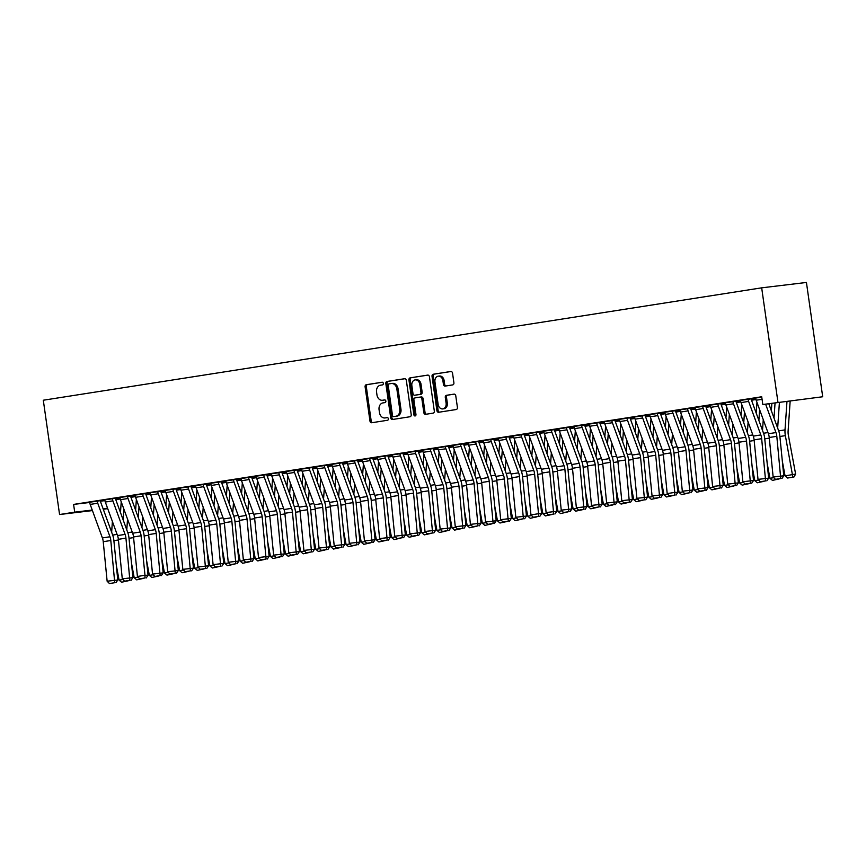 <?xml version="1.0" encoding="UTF-8"?>
<svg xmlns="http://www.w3.org/2000/svg" width="866" height="866" viewBox="0 0 866 866"><rect width="100%" height="100%" fill="white"/><g stroke="black" fill="none" stroke-linecap="round" stroke-linejoin="round"><path stroke-width="1.3" d="M383.335 383.411A1.342 1.05 -96.8 0 0 382.101 382.242L366.318 384.71A1.916 1.505 -96.8 0 0 365.106 386.842L369.977 421.071A1.916 1.505 -96.8 0 0 371.731 422.738L387.513 420.27A1.342 1.05 -96.8 0 0 387.134 417.607L385.099 417.932A6.149 4.806 -96.8 0 1 384.959 417.953A6.149 4.806 -96.8 0 1 379.481 412.584L379.07 409.737A6.149 4.806 -96.8 0 1 382.956 402.906L385.002 402.593A1.342 1.05 -96.8 0 0 384.623 399.93L382.577 400.244A6.149 4.806 -96.8 0 1 382.447 400.265A6.149 4.806 -96.8 0 1 376.959 394.907L376.558 392.049A6.149 4.806 -96.8 0 1 380.445 385.218L382.48 384.905A1.342 1.05 -96.8 0 0 383.335 383.411M452.691 384.905A1.916 1.505 -96.8 0 0 453.903 382.772L452.539 373.159A1.916 1.505 -96.8 0 0 450.829 371.492L433.249 374.242A1.916 1.505 -96.8 0 0 432.037 376.374L436.908 410.603A1.916 1.505 -96.8 0 0 438.661 412.27L456.198 409.531A1.916 1.505 -96.8 0 0 457.41 407.399L455.765 395.794A1.916 1.505 -96.8 0 0 454 394.127L446.499 395.297A1.916 1.505 -96.8 0 0 445.286 397.429L446.109 403.188A5.142 4.027 -96.8 0 1 442.743 408.914A5.142 4.027 -96.8 0 1 438.153 404.433L434.949 381.895A5.142 4.027 -96.8 0 1 438.315 376.169A5.142 4.027 -96.8 0 1 442.894 380.65L443.435 384.407A1.916 1.505 -96.8 0 0 445.189 386.074L452.691 384.905M762.805 404.509L822.7 396.758L762.805 404.509L761.701 396.758L73.599 504.413L74.703 512.152L92.229 510.052M777.939 402.138L761.679 287.837L43.3 400.222L59.57 514.523L74.703 512.152M406.338 380.39A1.916 1.505 -96.8 0 0 404.574 378.723L387.048 381.462A1.916 1.505 -96.8 0 0 385.835 383.606L390.707 417.834A1.916 1.505 -96.8 0 0 392.46 419.501L409.986 416.752A1.916 1.505 -96.8 0 0 411.209 414.619L406.338 380.39M410.148 377.857L427.685 375.108A1.916 1.505 -96.8 0 0 427.685 375.108A1.916 1.505 -96.8 0 1 429.439 376.775L434.31 411.004A1.916 1.505 -96.8 0 1 433.097 413.147L425.596 414.316A1.916 1.505 -96.8 0 1 423.831 412.649L421.861 398.761A1.916 1.505 -96.8 0 0 420.107 397.093L415.128 397.873A1.916 1.505 -96.8 0 0 413.905 400.005L415.961 414.457A1.342 1.05 -96.8 0 1 413.883 414.782L408.936 379.99A1.916 1.505 -96.8 0 1 410.148 377.857L427.999 375.108M822.7 396.758L806.43 282.457L761.679 287.837M751.093 398.847L740.506 400.417A6.852 4.265 81.1 0 0 741.047 402.593L753.258 436.118A9.786 6.094 -98.9 0 1 754.102 439.863L758.01 479.374L768.64 478.162L764.732 438.651A14.679 9.136 81.1 0 0 763.466 433.032L751.255 399.497A1.959 1.223 -98.9 0 1 751.103 398.88L751.093 398.815M709.471 405.245L710.239 405.158A6.852 4.265 81.1 0 0 710.769 407.323L722.98 440.848A9.786 6.094 -98.9 0 1 723.835 444.604L727.732 484.116L738.362 482.892L734.465 443.392A14.679 9.136 81.1 0 0 733.188 437.763L720.977 404.238A1.959 1.223 -98.9 0 1 720.826 403.621L709.471 405.245M736.154 401.954L740.657 401.25M690.548 408.319L679.962 409.889A6.852 4.265 81.1 0 0 680.503 412.064L692.713 445.589A9.786 6.094 -98.9 0 1 693.558 449.346L697.466 488.846L708.096 487.634L704.188 448.123A14.679 9.136 81.1 0 0 702.921 442.504L690.711 408.969A1.959 1.223 -98.9 0 1 690.559 408.351L690.548 408.287M705.877 406.684L710.38 405.981M657.251 413.418L657.262 413.45A6.852 4.265 81.1 0 0 657.792 415.615L670.003 449.14A9.786 6.094 -98.9 0 1 670.858 452.896L674.755 492.397L677.818 492.364L673.921 452.864A14.679 9.136 81.1 0 0 672.644 447.235L660.433 413.71A1.959 1.223 -98.9 0 1 660.282 413.093L649.684 414.63M675.599 411.426L680.113 410.722M630.004 417.791L619.417 419.361A6.852 4.265 81.1 0 0 619.959 421.536L632.169 455.061A9.786 6.094 -98.9 0 1 633.014 458.818L636.911 498.318L647.552 497.106L643.644 457.594A14.679 9.136 81.1 0 0 642.377 451.976L630.167 418.44A1.959 1.223 -98.9 0 1 630.015 417.823L630.004 417.758M645.332 416.156L649.836 415.453M588.382 424.188L589.14 424.102A6.852 4.265 81.1 0 0 589.681 426.267L601.892 459.803A9.786 6.094 -98.9 0 1 602.736 463.548L606.644 503.059L617.274 501.847L613.377 462.336A14.679 9.136 81.1 0 0 612.1 456.707L599.889 423.182A1.959 1.223 -98.9 0 1 599.737 422.565L588.382 424.188M615.055 420.898L619.569 420.194M569.46 427.263L558.873 428.832A6.852 4.265 81.1 0 0 559.404 431.008L571.625 464.533A9.786 6.094 -98.9 0 1 572.469 468.29L576.366 507.79L586.996 506.578L583.099 467.077A14.679 9.136 81.1 0 0 581.833 461.448L569.622 427.912A1.959 1.223 -98.9 0 1 569.46 427.295L569.449 427.23M584.788 425.628L589.291 424.925M527.838 433.66L528.596 433.574A6.852 4.265 81.1 0 0 529.137 435.739L541.347 469.275A9.786 6.094 -98.9 0 1 542.192 473.02L546.1 512.531L556.73 511.319L552.822 471.808A14.679 9.136 81.1 0 0 551.555 466.179L539.345 432.654A1.959 1.223 -98.9 0 1 539.193 432.037L527.838 433.66M554.511 430.37L559.025 429.666M508.916 436.735L498.329 438.304A6.852 4.265 81.1 0 0 498.859 440.48L511.07 474.005A9.786 6.094 -98.9 0 1 511.925 477.761L515.822 517.262L526.452 516.049L522.555 476.549A14.679 9.136 81.1 0 0 521.278 470.92L509.067 437.384A1.959 1.223 -98.9 0 1 508.916 436.767L508.905 436.702M524.244 435.1L528.747 434.396M467.294 443.132L468.051 443.046A6.852 4.265 81.1 0 0 468.593 445.211L480.803 478.746A9.786 6.094 -98.9 0 1 481.648 482.492L485.555 522.003L496.186 520.791L492.278 481.28A14.679 9.136 81.1 0 0 491.011 475.65L478.801 442.125A1.959 1.223 -98.9 0 1 478.649 441.508L467.294 443.132M493.966 439.841L498.47 439.138M448.371 446.207L437.774 447.776A6.852 4.265 81.1 0 0 438.315 449.952L450.526 483.477A9.786 6.094 -98.9 0 1 451.381 487.233L455.278 526.734L465.908 525.521L462.011 486.021A14.679 9.136 81.1 0 0 460.734 480.392L448.523 446.856A1.959 1.223 -98.9 0 1 448.371 446.239L448.361 446.174M463.689 444.572L468.203 443.868M406.749 452.604L407.507 452.517A6.852 4.265 81.1 0 0 408.048 454.682L420.259 488.218A9.786 6.094 -98.9 0 1 421.103 491.964L425 531.475L435.641 530.263L431.733 490.751A14.679 9.136 81.1 0 0 430.467 485.122L418.256 451.597A1.959 1.223 -98.9 0 1 418.105 450.98L406.749 452.604M433.422 449.313L437.925 448.61M387.816 455.678L377.23 457.248A6.852 4.265 81.1 0 0 377.771 459.424L389.981 492.949A9.786 6.094 -98.9 0 1 390.826 496.705L394.734 536.206L405.364 534.993L401.467 495.493A14.679 9.136 81.1 0 0 400.189 489.864L387.979 456.328A1.959 1.223 -98.9 0 1 387.827 455.711L387.816 455.646M403.145 454.044L407.659 453.34M346.194 462.076L346.963 461.989A6.852 4.265 81.1 0 0 347.493 464.154L359.715 497.69A9.786 6.094 -98.9 0 1 360.559 501.436L364.456 540.947L375.086 539.735L371.189 500.223A14.679 9.136 81.1 0 0 369.923 494.594L357.712 461.069A1.959 1.223 -98.9 0 1 357.55 460.452L346.194 462.076M372.878 458.785L377.381 458.082M327.272 465.15L316.685 466.72A6.852 4.265 81.1 0 0 317.227 468.896L329.437 502.421A9.786 6.094 -98.9 0 1 330.282 506.177L334.189 545.677L344.82 544.465L340.912 504.965A14.679 9.136 81.1 0 0 339.645 499.336L327.435 465.8A1.959 1.223 -98.9 0 1 327.283 465.194L327.272 465.118M342.6 463.526L347.114 462.812M285.65 471.548L286.419 471.461A6.852 4.265 81.1 0 0 286.949 473.626L299.16 507.162A9.786 6.094 -98.9 0 1 300.015 510.908L303.912 550.419L314.542 549.206L310.645 509.695A14.679 9.136 81.1 0 0 309.368 504.066L297.157 470.541A1.959 1.223 -98.9 0 1 297.006 469.924L285.65 471.548M312.334 468.257L316.837 467.553M266.728 474.622L256.141 476.192A6.852 4.265 81.1 0 0 256.682 478.368L268.893 511.893A9.786 6.094 -98.9 0 1 269.737 515.649L273.645 555.149L284.275 553.937L280.368 514.436A14.679 9.136 81.1 0 0 279.101 508.807L266.89 475.282A1.959 1.223 -98.9 0 1 266.739 474.665L266.728 474.59M282.056 472.998L286.559 472.284M225.106 481.02L225.864 480.933A6.852 4.265 81.1 0 0 226.405 483.098L238.615 516.634A9.786 6.094 -98.9 0 1 239.471 520.379L243.368 559.891L253.998 558.678L250.101 519.167A14.679 9.136 81.1 0 0 248.823 513.538L236.613 480.013A1.959 1.223 -98.9 0 1 236.461 479.396L225.106 481.02M251.779 477.729L256.293 477.025M194.839 485.761L195.597 485.664A6.852 4.265 81.1 0 0 196.138 487.839L208.349 521.364A9.786 6.094 -98.9 0 1 209.193 525.121L213.09 564.621L223.731 563.409L219.823 523.908A14.679 9.136 81.1 0 0 218.557 518.279L206.346 484.754A1.959 1.223 -98.9 0 1 206.195 484.137L194.839 485.761M221.512 482.47L226.015 481.756M164.562 490.492L165.319 490.405A6.852 4.265 81.1 0 0 165.861 492.57L178.071 526.106A9.786 6.094 -98.9 0 1 178.916 529.851L182.823 569.363L193.454 568.15L189.557 528.639A14.679 9.136 81.1 0 0 188.279 523.021L176.069 489.485A1.959 1.223 -98.9 0 1 175.917 488.868L164.562 490.492M191.234 487.201L195.748 486.497M134.284 495.233L135.053 495.135A6.852 4.265 81.1 0 0 135.583 497.311L147.805 530.836A9.786 6.094 -98.9 0 1 148.649 534.593L152.546 574.093L163.176 572.881L159.279 533.38A14.679 9.136 81.1 0 0 158.013 527.751L145.802 494.226A1.959 1.223 -98.9 0 1 145.64 493.609L134.284 495.233M160.968 491.942L165.471 491.239M115.362 498.307L104.775 499.877A6.852 4.265 81.1 0 0 105.316 502.042L117.527 535.578A9.786 6.094 -98.9 0 1 118.371 539.323L122.279 578.834L132.909 577.622L129.002 538.111A14.679 9.136 81.1 0 0 127.735 532.493L115.524 498.957A1.959 1.223 -98.9 0 1 115.373 498.34L115.362 498.275M130.69 496.673L135.204 495.969M73.599 504.413L89.674 502.475M100.348 501.197L104.916 500.645M115.557 499.043L120.06 498.34M88.884 502.334L89.642 502.258A6.852 4.265 81.1 0 0 90.183 504.413L102.394 537.948A9.786 6.094 -98.9 0 1 103.238 541.694L107.135 581.205L117.776 579.993L113.868 540.481A14.679 9.136 81.1 0 0 112.602 534.852L100.391 501.327A1.959 1.223 -98.9 0 1 100.239 500.71L88.884 502.334M145.824 494.302L150.338 493.598L145.845 494.345M127.475 496.294L127.486 496.337A6.852 4.265 81.1 0 0 128.016 498.491L140.227 532.027A9.786 6.094 -98.9 0 1 141.082 535.773L144.979 575.284L148.043 575.251L144.146 535.751A14.679 9.136 81.1 0 0 142.868 530.122L130.658 496.586A1.959 1.223 -98.9 0 1 130.506 495.969L119.909 497.506M176.101 489.571L180.604 488.868M149.428 492.862L150.186 492.786A6.852 4.265 81.1 0 0 150.727 494.941L162.938 528.476A9.786 6.094 -98.9 0 1 163.782 532.222L167.69 571.733L178.32 570.521L174.412 531.01A14.679 9.136 81.1 0 0 173.146 525.381L160.935 491.856A1.959 1.223 -98.9 0 1 160.784 491.239L149.428 492.862M206.379 484.83L210.882 484.126L206.389 484.873M179.695 488.132L180.464 488.034A6.852 4.265 81.1 0 0 180.994 490.21L193.205 523.735A9.786 6.094 -98.9 0 1 194.06 527.491L197.957 566.992L208.587 565.779L204.69 526.279A14.679 9.136 81.1 0 0 203.413 520.65L191.202 487.114A1.959 1.223 -98.9 0 1 191.05 486.497L179.695 488.132M236.645 480.1L241.159 479.396M209.973 483.39L210.73 483.315A6.852 4.265 81.1 0 0 211.272 485.469L223.482 519.005A9.786 6.094 -98.9 0 1 224.326 522.75L228.234 562.261L238.864 561.049L234.957 521.538A14.679 9.136 81.1 0 0 233.69 515.909L221.48 482.384A1.959 1.223 -98.9 0 1 221.328 481.767L209.973 483.39M266.923 475.358L271.426 474.655L266.934 475.402M240.239 478.66L241.008 478.562A6.852 4.265 81.1 0 0 241.538 480.738L253.76 514.263A9.786 6.094 -98.9 0 1 254.604 518.02L258.501 557.52L269.131 556.308L265.234 516.796A14.679 9.136 81.1 0 0 263.968 511.178L251.757 477.642A1.959 1.223 -98.9 0 1 251.595 477.025L240.239 478.66M297.19 470.628L301.704 469.924M270.517 473.918L271.274 473.843A6.852 4.265 81.1 0 0 271.816 475.997L284.026 509.533A9.786 6.094 -98.9 0 1 284.871 513.278L288.779 552.789L299.409 551.577L295.512 512.066A14.679 9.136 81.1 0 0 294.234 506.437L282.024 472.912A1.959 1.223 -98.9 0 1 281.872 472.295L270.517 473.918M331.981 465.226L327.478 465.93L331.97 465.183M300.794 469.188L301.552 469.091A6.852 4.265 81.1 0 0 302.093 471.266L314.304 504.791A9.786 6.094 -98.9 0 1 315.148 508.548L319.045 548.048L329.686 546.836L325.778 507.324A14.679 9.136 81.1 0 0 324.512 501.706L312.301 468.17A1.959 1.223 -98.9 0 1 312.15 467.553L300.794 469.188M357.734 461.156L362.248 460.452M331.061 464.447L331.83 464.371A6.852 4.265 81.1 0 0 332.36 466.525L344.571 500.05A9.786 6.094 -98.9 0 1 345.426 503.806L349.323 543.318L359.953 542.094L356.056 502.594A14.679 9.136 81.1 0 0 354.779 496.965L342.568 463.44A1.959 1.223 -98.9 0 1 342.416 462.823L331.061 464.447M388.011 456.414L392.515 455.711L388.022 456.458M361.339 459.716L362.096 459.619A6.852 4.265 81.1 0 0 362.637 461.795L374.848 495.32A9.786 6.094 -98.9 0 1 375.692 499.065L379.6 538.576L390.23 537.364L386.323 497.853A14.679 9.136 81.1 0 0 385.056 492.234L372.845 458.699A1.959 1.223 -98.9 0 1 372.694 458.082L361.339 459.716M418.289 451.684L422.792 450.98M391.605 454.975L392.374 454.899A6.852 4.265 81.1 0 0 392.904 457.053L405.115 490.578A9.786 6.094 -98.9 0 1 405.97 494.334L409.867 533.835L420.497 532.622L416.6 493.122A14.679 9.136 81.1 0 0 415.323 487.493L403.112 453.968A1.959 1.223 -98.9 0 1 402.961 453.351L391.605 454.975M448.556 446.943L453.07 446.239L448.566 446.986M421.883 450.233L422.64 450.147A6.852 4.265 81.1 0 0 423.182 452.312L435.392 485.848A9.786 6.094 -98.9 0 1 436.237 489.593L440.145 529.104L450.775 527.892L446.867 488.381A14.679 9.136 81.1 0 0 445.6 482.763L433.39 449.227A1.959 1.223 -98.9 0 1 433.238 448.61L421.883 450.233M478.833 442.212L483.336 441.508M452.149 445.503L452.918 445.427A6.852 4.265 81.1 0 0 453.448 447.581L465.67 481.106A9.786 6.094 -98.9 0 1 466.514 484.863L470.411 524.363L481.041 523.151L477.144 483.65A14.679 9.136 81.1 0 0 475.878 478.021L463.667 444.496A1.959 1.223 -98.9 0 1 463.505 443.879L452.149 445.503M509.1 437.471L513.614 436.767L509.121 437.514M482.427 440.762L483.185 440.675A6.852 4.265 81.1 0 0 483.726 442.84L495.937 476.376A9.786 6.094 -98.9 0 1 496.781 480.121L500.689 519.632L511.319 518.42L507.422 478.909A14.679 9.136 81.1 0 0 506.145 473.291L493.934 439.755A1.959 1.223 -98.9 0 1 493.782 439.138L482.427 440.762M539.377 432.74L543.88 432.037M521.029 434.732L521.029 434.764A6.852 4.265 81.1 0 0 521.57 436.929L533.781 470.455A9.786 6.094 -98.9 0 1 534.625 474.2L538.533 513.711L541.596 513.679L537.689 474.178A14.679 9.136 81.1 0 0 536.422 468.549L524.211 435.024A1.959 1.223 -98.9 0 1 524.06 434.407L513.462 435.934M569.644 427.999L574.158 427.295L569.666 428.042M542.971 431.29L543.729 431.203A6.852 4.265 81.1 0 0 544.27 433.368L556.481 466.904A9.786 6.094 -98.9 0 1 557.336 470.649L561.233 510.161L571.863 508.948L567.966 469.437A14.679 9.136 81.1 0 0 566.689 463.819L554.478 430.283A1.959 1.223 -98.9 0 1 554.327 429.666L542.971 431.29M599.922 423.268L604.425 422.554M573.249 426.559L574.006 426.483A6.852 4.265 81.1 0 0 574.548 428.638L586.758 462.163A9.786 6.094 -98.9 0 1 587.603 465.919L591.51 505.419L602.141 504.207L598.233 464.706A14.679 9.136 81.1 0 0 596.966 459.077L584.756 425.552A1.959 1.223 -98.9 0 1 584.604 424.935L573.249 426.559M630.199 418.527L634.702 417.823L630.21 418.57M603.515 421.818L604.284 421.731A6.852 4.265 81.1 0 0 604.814 423.896L617.025 457.432A9.786 6.094 -98.9 0 1 617.88 461.177L621.777 500.689L632.407 499.476L628.51 459.965A14.679 9.136 81.1 0 0 627.233 454.336L615.022 420.811A1.959 1.223 -98.9 0 1 614.871 420.194L603.515 421.818M660.466 413.796L664.98 413.082M633.793 417.087L634.551 416.99A6.852 4.265 81.1 0 0 635.092 419.166L647.303 452.691A9.786 6.094 -98.9 0 1 648.147 456.447L652.055 495.947L662.685 494.735L658.777 455.235A14.679 9.136 81.1 0 0 657.51 449.606L645.3 416.081A1.959 1.223 -98.9 0 1 645.148 415.464L633.793 417.087M690.743 409.055L695.246 408.351L690.754 409.098M664.06 412.346L664.828 412.259A6.852 4.265 81.1 0 0 665.359 414.424L677.569 447.96A9.786 6.094 -98.9 0 1 678.424 451.706L682.321 491.217L692.952 490.004L689.055 450.493A14.679 9.136 81.1 0 0 687.788 444.864L675.577 411.339A1.959 1.223 -98.9 0 1 675.415 410.722L664.06 412.346M721.01 404.325L725.524 403.61M694.337 407.615L695.095 407.518A6.852 4.265 81.1 0 0 695.636 409.694L707.847 443.219A9.786 6.094 -98.9 0 1 708.691 446.975L712.599 486.476L723.229 485.263L719.332 445.763A14.679 9.136 81.1 0 0 718.055 440.134L705.844 406.598A1.959 1.223 -98.9 0 1 705.693 405.981L694.337 407.615M751.287 399.583L755.791 398.88L751.298 399.616M724.615 402.874L725.372 402.787A6.852 4.265 81.1 0 0 725.914 404.952L738.124 438.488A9.786 6.094 -98.9 0 1 738.969 442.234L742.866 481.745L753.507 480.533L749.599 441.021A14.679 9.136 81.1 0 0 748.332 435.392L736.122 401.867A1.959 1.223 -98.9 0 1 735.959 401.25L724.615 402.874M761.744 397.072L755.639 398.046A6.852 4.265 81.1 0 0 756.18 400.222L768.391 433.747A9.786 6.094 -98.9 0 1 769.235 437.503L773.143 477.004L783.773 475.791L779.876 436.291A14.679 9.136 81.1 0 0 778.599 430.662L768.813 403.783M107.709 508.623L103.281 509.273M103.086 508.753L107.557 508.212M59.57 514.523L92.424 510.583M383.519 400.135A6.149 4.806 -96.8 0 0 383.66 400.114A6.149 4.806 -96.8 0 0 383.79 400.103L382.577 400.244M384.894 399.93L383.79 400.103M386.041 417.813A6.149 4.806 -96.8 0 0 386.171 417.802A6.149 4.806 -96.8 0 0 386.312 417.78L385.099 417.932M387.405 417.618L386.312 417.78M382.371 382.242L367.53 384.569A1.916 1.505 -96.8 0 0 366.318 386.701L371.189 420.93A1.916 1.505 -96.8 0 0 372.618 422.608M404.898 378.723L388.26 381.321A1.916 1.505 -96.8 0 0 387.037 383.454L391.908 417.683A1.916 1.505 -96.8 0 0 393.348 419.361M389.061 383.876A1.342 1.05 -96.8 0 0 388.206 385.37L392.482 415.409A1.342 1.05 -96.8 0 0 393.716 416.578L395.87 416.243A6.149 4.806 -96.8 0 0 399.756 409.412L396.834 388.877A6.149 4.806 -96.8 0 0 391.345 383.519A6.149 4.806 -96.8 0 0 391.215 383.541L389.061 383.876M391.475 383.508L392.428 383.389A6.149 4.806 -96.8 0 1 392.558 383.378A6.149 4.806 -96.8 0 1 398.046 388.737L400.969 409.272A6.149 4.806 -96.8 0 1 397.083 416.102L394.928 416.438M420.183 397.083L421.309 396.953A1.916 1.505 -96.8 0 1 423.073 398.62L425.044 412.497A1.916 1.505 -96.8 0 0 426.483 414.175M411.361 377.706A1.916 1.505 -96.8 0 0 410.148 379.838L415.095 414.641A1.342 1.05 -96.8 0 0 415.658 415.637M419.804 384.363A5.142 4.027 -96.8 0 0 415.225 379.882A5.142 4.027 -96.8 0 0 411.859 385.608L412.985 393.543A1.916 1.505 -96.8 0 0 414.749 395.21L419.729 394.431A1.916 1.505 -96.8 0 0 420.941 392.298L419.804 384.363L421.017 384.212A5.142 4.027 -96.8 0 0 416.427 379.73L415.225 379.882M414.706 395.221L415.918 395.069A1.916 1.505 -96.8 0 0 415.951 395.069L414.749 395.21M421.017 384.212L422.153 392.157A1.916 1.505 -96.8 0 1 420.93 394.29L415.951 395.069M438.315 376.169L439.517 376.028A5.142 4.027 -96.8 0 1 444.106 380.51L444.648 384.266A1.916 1.505 -96.8 0 0 446.077 385.933M442.743 408.914L443.955 408.763A5.142 4.027 -96.8 0 0 447.311 403.036L446.109 403.188M454.325 394.117L447.711 395.156A1.916 1.505 -96.8 0 0 446.499 397.288L447.311 403.036M451.099 371.492L434.461 374.09A1.916 1.505 -96.8 0 0 433.249 376.223L438.12 410.452A1.916 1.505 -96.8 0 0 439.56 412.129M128.233 580.783L121.565 582.223L119.075 580.112L116.325 565.368M111.649 532.244L112.385 521.462M120.482 512.575L121.218 501.793M123.892 509.121L123.156 519.903M119.075 580.112L122.94 579.506M97.209 501.035L97.209 501.068A6.852 4.265 81.1 0 0 97.75 503.233L109.96 536.758A9.786 6.094 -98.9 0 1 110.805 540.514L114.745 582.71L109.441 583.543L114.745 582.71M115.968 582.699L117.776 579.993M107.135 581.205L109.441 583.543M143.366 578.412L136.698 579.852L134.208 577.741L131.47 563.008M126.782 529.884L127.529 519.102M135.616 510.204L136.363 499.422M139.025 506.751L138.289 517.532M134.208 577.741L138.073 577.135M158.5 576.042L151.842 577.481L149.353 575.37L146.603 560.638M141.927 527.513L142.663 516.731M150.76 507.844L151.496 497.062M154.159 504.38L153.423 515.162M149.353 575.37L153.206 574.764M112.342 498.664L112.342 498.708A6.852 4.265 81.1 0 0 112.883 500.862L125.094 534.398A9.786 6.094 -98.9 0 1 125.938 538.143L129.878 580.339L124.585 581.173L129.878 580.339M104.775 499.855L112.342 498.708M131.102 580.328L132.909 577.622M122.279 578.834L124.585 581.173M119.909 497.485L119.919 497.517A6.852 4.265 81.1 0 0 120.45 499.682L132.66 533.207A9.786 6.094 -98.9 0 1 133.516 536.963L137.413 576.464L144.979 575.284L145.012 577.979L139.718 578.802L145.012 577.979M146.235 577.968L148.043 575.251M137.413 576.464L139.718 578.802M173.644 573.682L166.976 575.121L164.486 573L161.736 558.267M157.06 525.142L157.796 514.361M165.893 505.473L166.629 494.692M169.303 502.009L168.556 512.791M164.486 573L168.34 572.404M188.777 571.311L182.109 572.751L179.619 570.64L176.87 555.896M172.193 522.772L172.929 511.99M181.026 503.103L181.773 492.321M184.436 499.65L183.7 510.431M179.619 570.64L183.484 570.034M135.042 495.114L142.619 493.966A6.852 4.265 81.1 0 0 143.161 496.131L155.371 529.656A9.786 6.094 -98.9 0 1 156.216 533.413L160.145 575.609L154.852 576.442L160.145 575.609M161.379 575.598L163.176 572.881M152.546 574.093L154.852 576.442M157.753 491.563L157.753 491.596A6.852 4.265 81.1 0 0 158.294 493.761L170.505 527.286A9.786 6.094 -98.9 0 1 171.349 531.042L175.289 573.238L169.985 574.071L175.289 573.238M176.512 573.227L178.32 570.521M167.69 571.733L169.985 574.071M203.911 568.94L197.253 570.38L194.753 568.269L192.014 553.536M187.327 520.412L188.074 509.63M196.171 500.732L196.907 489.95M199.57 497.279L198.834 508.061M194.753 568.269L198.617 567.663M172.886 489.193L172.897 489.236A6.852 4.265 81.1 0 0 173.427 491.39L185.638 524.915A9.786 6.094 -98.9 0 1 186.493 528.671L190.423 570.867L185.129 571.701L190.423 570.867M165.319 490.373L172.897 489.236M191.646 570.856L193.454 568.15M182.823 569.363L185.129 571.701M219.055 566.57L212.386 568.009L209.897 565.899L207.147 551.166M202.471 518.041L203.207 507.26M211.304 498.372L212.04 487.59M214.703 494.908L213.967 505.69M209.897 565.899L213.75 565.292M188.019 486.822L188.03 486.865A6.852 4.265 81.1 0 0 188.561 489.019L200.782 522.555A9.786 6.094 -98.9 0 1 201.626 526.301L205.556 568.507L200.263 569.33L205.556 568.507M180.453 488.013L188.03 486.865M206.79 568.497L208.587 565.779M197.957 566.992L200.263 569.33M234.188 564.21L227.52 565.65L225.03 563.528L222.281 548.795M217.604 515.671L218.34 504.889M226.437 496.002L227.173 485.22M229.847 492.538L229.111 503.319M225.03 563.528L228.895 562.922M249.321 561.839L242.653 563.279L240.163 561.168L237.425 546.424M232.738 513.3L233.484 502.518M241.571 493.631L242.318 482.849M244.981 490.178L244.244 500.959M240.163 561.168L244.028 560.562M264.455 559.468L257.797 560.908L255.297 558.797L252.558 544.054M247.882 510.94L248.618 500.158M256.715 491.26L257.451 480.478M260.114 487.807L259.378 498.589M255.297 558.797L259.161 558.191M279.599 557.098L272.931 558.538L270.441 556.427L267.691 541.694M263.015 508.569L263.751 497.788M271.848 488.9L272.584 478.119M275.258 485.436L274.511 496.218M270.441 556.427L274.295 555.82M294.732 554.738L288.064 556.167L285.574 554.056L282.825 539.323M278.148 506.199L278.884 495.417M286.982 486.53L287.728 475.748M290.391 483.066L289.655 493.847M285.574 554.056L289.439 553.45M309.866 552.367L303.208 553.807L300.708 551.685L297.969 536.952M293.282 503.828L294.029 493.046M302.126 484.159L302.862 473.377M305.525 480.706L304.789 491.487M300.708 551.685L304.572 551.09M325.01 549.997L318.342 551.436L315.852 549.325L313.102 534.582M308.426 501.468L309.162 490.686M317.259 481.788L317.995 471.007M320.658 478.335L319.922 489.117M315.852 549.325L319.706 548.719M340.143 547.626L333.475 549.066L330.985 546.955L328.236 532.222M323.559 499.097L324.295 488.316M332.392 479.428L333.129 468.647M335.802 475.964L335.066 486.746M330.985 546.955L334.85 546.349M355.276 545.255L348.608 546.695L346.119 544.584L343.38 529.851M338.693 496.727L339.44 485.945M347.526 477.058L348.273 466.276M350.936 473.594L350.2 484.375M346.119 544.584L349.983 543.978M195.597 485.642L203.164 484.495A6.852 4.265 81.1 0 0 203.705 486.66L215.915 520.185A9.786 6.094 -98.9 0 1 216.76 523.93L220.7 566.137L215.396 566.959L220.7 566.137M221.923 566.126L223.731 563.409M213.09 564.621L215.396 566.959M218.297 482.091L218.297 482.124A6.852 4.265 81.1 0 0 218.838 484.289L231.049 517.814A9.786 6.094 -98.9 0 1 231.893 521.57L235.833 563.766L230.54 564.6L235.833 563.766M237.057 563.755L238.864 561.049M228.234 562.261L230.54 564.6M233.43 479.721L233.441 479.764A6.852 4.265 81.1 0 0 233.972 481.918L246.182 515.443A9.786 6.094 -98.9 0 1 247.037 519.199L250.967 561.395L245.673 562.229L250.967 561.395M225.864 480.901L233.441 479.764M252.19 561.385L253.998 558.678M243.368 559.891L245.673 562.229M248.574 477.35L248.574 477.393A6.852 4.265 81.1 0 0 249.116 479.548L261.326 513.083A9.786 6.094 -98.9 0 1 262.171 516.829L266.1 559.035L260.807 559.858L266.1 559.035M240.997 478.541L248.574 477.393M267.334 559.025L269.131 556.308M258.501 557.52L260.807 559.858M256.141 476.17L263.708 475.023A6.852 4.265 81.1 0 0 264.249 477.177L276.46 510.713A9.786 6.094 -98.9 0 1 277.304 514.458L281.244 556.665L275.94 557.487L281.244 556.665M282.468 556.654L284.275 553.937M273.645 555.149L275.94 557.487M278.841 472.62L278.852 472.652A6.852 4.265 81.1 0 0 279.382 474.817L291.593 508.342A9.786 6.094 -98.9 0 1 292.448 512.098L296.378 554.294L291.084 555.128L296.378 554.294M297.601 554.283L299.409 551.577M288.779 552.789L291.084 555.128M293.975 470.249L293.985 470.292A6.852 4.265 81.1 0 0 294.516 472.446L306.737 505.971A9.786 6.094 -98.9 0 1 307.582 509.728L311.511 551.923L306.218 552.757L311.511 551.923M286.408 471.429L293.985 470.292M312.745 551.913L314.542 549.206M303.912 550.419L306.218 552.757M309.119 467.878L309.119 467.921A6.852 4.265 81.1 0 0 309.66 470.076L321.871 503.611A9.786 6.094 -98.9 0 1 322.715 507.357L326.655 549.564L321.351 550.386L326.655 549.564M301.552 469.069L309.119 467.921M327.878 549.553L329.686 546.836M319.045 548.048L321.351 550.386M316.685 466.698L324.252 465.551A6.852 4.265 81.1 0 0 324.793 467.705L337.004 501.241A9.786 6.094 -98.9 0 1 337.848 504.986L341.789 547.193L336.495 548.016L341.789 547.193M343.012 547.182L344.82 544.465M334.189 545.677L336.495 548.016M370.41 542.895L363.752 544.335L361.252 542.213L358.513 527.481M353.837 494.356L354.573 483.574M362.67 474.687L363.406 463.905M366.069 471.223L365.333 482.005M361.252 542.213L365.116 541.618M339.385 463.148L339.396 463.18A6.852 4.265 81.1 0 0 339.927 465.345L352.137 498.87A9.786 6.094 -98.9 0 1 352.992 502.626L356.922 544.822L351.628 545.656L356.922 544.822M358.145 544.811L359.953 542.094M349.323 543.318L351.628 545.656M385.554 540.525L378.886 541.964L376.396 539.854L373.647 525.11M368.97 491.996L369.706 481.215M377.803 472.316L378.539 461.535M381.213 468.863L380.466 479.645M376.396 539.854L380.25 539.247M354.53 460.777L354.53 460.82A6.852 4.265 81.1 0 0 355.071 462.974L367.281 496.499A9.786 6.094 -98.9 0 1 368.126 500.256L372.055 542.452L366.762 543.285L372.055 542.452M346.952 461.957L354.53 460.82M373.289 542.441L375.086 539.735M364.456 540.947L366.762 543.285M400.687 538.154L394.019 539.594L391.529 537.483L388.78 522.75M384.103 489.626L384.84 478.844M392.937 469.957L393.684 459.175M396.347 466.493L395.61 477.274M391.529 537.483L395.394 536.877M369.663 458.406L369.663 458.45A6.852 4.265 81.1 0 0 370.204 460.604L382.415 494.14A9.786 6.094 -98.9 0 1 383.259 497.885L387.199 540.092L381.895 540.914L387.199 540.092M362.096 459.597L369.663 458.45M388.423 540.07L390.23 537.364M379.6 538.576L381.895 540.914M415.821 535.783L409.163 537.223L406.663 535.112L403.924 520.379M399.237 487.255L399.984 476.473M408.081 467.586L408.817 456.804M411.48 464.122L410.744 474.904M406.663 535.112L410.527 534.506M384.796 456.036L384.807 456.079A6.852 4.265 81.1 0 0 385.338 458.233L397.548 491.769A9.786 6.094 -98.9 0 1 398.403 495.514L402.333 537.721L397.039 538.544L402.333 537.721M377.23 457.226L384.807 456.079M403.556 537.71L405.364 534.993M394.734 536.206L397.039 538.544M430.965 533.424L424.297 534.863L421.807 532.742L419.057 518.009M414.381 484.884L415.117 474.103M423.214 465.215L423.95 454.434M426.613 461.751L425.877 472.533M421.807 532.742L425.661 532.146M399.93 453.676L399.94 453.708A6.852 4.265 81.1 0 0 400.471 455.873L412.692 489.398A9.786 6.094 -98.9 0 1 413.537 493.155L417.466 535.35L412.173 536.184L417.466 535.35M418.7 535.34L420.497 532.622M409.867 533.835L412.173 536.184M446.098 531.053L439.43 532.493L436.94 530.382L434.191 515.638M429.514 482.514L430.25 471.732M438.348 462.845L439.084 452.063M441.757 459.391L441.021 470.173M436.94 530.382L440.805 529.775M415.074 451.305L415.074 451.348A6.852 4.265 81.1 0 0 415.615 453.503L427.826 487.028A9.786 6.094 -98.9 0 1 428.67 490.784L432.61 532.98L427.306 533.813L432.61 532.98M407.496 452.485L415.074 451.348M433.834 532.969L435.641 530.263M425 531.475L427.306 533.813M461.232 528.682L454.563 530.122L452.074 528.011L449.335 513.278M444.648 480.154L445.395 469.372M453.481 460.474L454.228 449.692M456.891 457.021L456.155 467.802M452.074 528.011L455.938 527.405M430.207 448.934L430.207 448.978A6.852 4.265 81.1 0 0 430.748 451.132L442.959 484.668A9.786 6.094 -98.9 0 1 443.803 488.413L447.744 530.609L442.45 531.443L447.744 530.609M422.64 450.125L430.207 448.978M448.967 530.598L450.775 527.892M440.145 529.104L442.45 531.443M476.365 526.312L469.708 527.751L467.207 525.64L464.468 510.908M459.792 477.783L460.528 467.001M468.625 458.114L469.361 447.332M472.024 454.65L471.288 465.432M467.207 525.64L471.072 525.034M437.774 447.754L445.351 446.607A6.852 4.265 81.1 0 0 445.882 448.761L458.092 482.297A9.786 6.094 -98.9 0 1 458.948 486.043L462.877 528.249L457.584 529.072L462.877 528.249M464.1 528.238L465.908 525.521M455.278 526.734L457.584 529.072M491.509 523.952L484.841 525.391L482.351 523.27L479.602 508.537M474.925 475.412L475.661 464.631M483.758 455.743L484.495 444.962M487.168 452.279L486.421 463.061M482.351 523.27L486.205 522.674M460.474 444.204L460.485 444.236A6.852 4.265 81.1 0 0 461.026 446.401L473.237 479.926A9.786 6.094 -98.9 0 1 474.081 483.683L478.01 525.879L472.717 526.712L478.01 525.879M479.244 525.868L481.041 523.151M470.411 524.363L472.717 526.712M506.642 521.581L499.974 523.021L497.485 520.91L494.735 506.166M490.059 473.042L490.795 462.26M498.892 453.373L499.639 442.591M502.302 449.919L501.566 460.701M497.485 520.91L501.349 520.304M475.618 441.833L475.618 441.866A6.852 4.265 81.1 0 0 476.159 444.031L488.37 477.556A9.786 6.094 -98.9 0 1 489.214 481.312L493.155 523.508L487.85 524.341L493.155 523.508M468.051 443.013L475.618 441.866M494.378 523.497L496.186 520.791M485.555 522.003L487.85 524.341M521.776 519.21L515.118 520.65L512.618 518.539L509.879 503.806M505.192 470.682L505.939 459.9M514.036 451.002L514.772 440.22M517.435 447.549L516.699 458.33M512.618 518.539L516.482 517.933M490.751 439.463L490.762 439.506A6.852 4.265 81.1 0 0 491.293 441.66L503.503 475.196A9.786 6.094 -98.9 0 1 504.358 478.941L508.288 521.137L502.994 521.971L508.288 521.137M483.185 440.642L490.762 439.506M509.511 521.126L511.319 518.42M500.689 519.632L502.994 521.971M536.92 516.84L530.252 518.279L527.762 516.168L525.013 501.436M520.336 468.311L521.072 457.529M529.169 448.642L529.905 437.86M532.568 445.178L531.832 455.96M527.762 516.168L531.616 515.562M498.318 438.283L505.896 437.135A6.852 4.265 81.1 0 0 506.426 439.289L518.647 472.825A9.786 6.094 -98.9 0 1 519.492 476.571L523.421 518.777L518.128 519.6L523.421 518.777M524.655 518.766L526.452 516.049M515.822 517.262L518.128 519.6M552.053 514.48L545.385 515.92L542.895 513.798L540.146 499.065M535.469 465.94L536.206 455.159M544.303 446.271L545.039 435.49M547.713 442.807L546.966 453.589M542.895 513.798L546.76 513.202M513.451 435.912L513.462 435.955A6.852 4.265 81.1 0 0 514.003 438.109L526.214 471.634A9.786 6.094 -98.9 0 1 527.058 475.391L530.955 514.891L538.533 513.711L538.565 516.407L533.261 517.229L538.565 516.407M539.789 516.396L541.596 513.679M530.955 514.891L533.261 517.229M567.187 512.109L560.518 513.549L558.029 511.438L555.29 496.694M550.603 463.57L551.35 452.788M559.436 443.901L560.183 433.119M562.846 440.448L562.11 451.229M558.029 511.438L561.893 510.832M536.162 432.361L536.162 432.394A6.852 4.265 81.1 0 0 536.704 434.559L548.914 468.084A9.786 6.094 -98.9 0 1 549.758 471.84L553.699 514.036L548.394 514.869L553.699 514.036M528.596 433.541L536.162 432.394M554.922 514.025L556.73 511.319M546.1 512.531L548.394 514.869M582.32 509.738L575.663 511.178L573.162 509.067L570.423 494.324M565.747 461.21L566.483 450.428M574.58 441.53L575.316 430.748M577.979 438.077L577.243 448.859M573.162 509.067L577.027 508.461M551.296 429.991L551.306 430.034A6.852 4.265 81.1 0 0 551.837 432.188L564.047 465.713A9.786 6.094 -98.9 0 1 564.903 469.469L568.832 511.665L563.539 512.499L568.832 511.665M543.729 431.171L551.306 430.034M570.055 511.654L571.863 508.948M561.233 510.161L563.539 512.499M597.464 507.368L590.796 508.807L588.306 506.697L585.557 491.964M580.88 458.839L581.616 448.058M589.714 439.17L590.45 428.389M593.123 435.706L592.376 446.488M588.306 506.697L592.16 506.09M558.862 428.811L566.44 427.663A6.852 4.265 81.1 0 0 566.981 429.817L579.192 463.353A9.786 6.094 -98.9 0 1 580.036 467.099L583.965 509.305L578.672 510.128L583.965 509.305M585.2 509.295L586.996 506.578M576.366 507.79L578.672 510.128M612.598 505.008L605.929 506.437L603.44 504.326L600.69 489.593M596.014 456.469L596.75 445.687M604.847 436.8L605.594 426.018M608.257 433.336L607.521 444.117M603.44 504.326L607.304 503.72M581.573 425.26L581.573 425.293A6.852 4.265 81.1 0 0 582.114 427.447L594.325 460.983A9.786 6.094 -98.9 0 1 595.169 464.728L599.11 506.935L593.805 507.757L599.11 506.935M600.333 506.924L602.141 504.207M591.51 505.419L593.805 507.757M627.731 502.637L621.074 504.077L618.573 501.966L615.834 487.222M611.147 454.098L611.894 443.316M619.991 434.429L620.727 423.647M623.39 430.976L622.654 441.757M618.573 501.966L622.438 501.36M596.706 422.889L596.717 422.922A6.852 4.265 81.1 0 0 597.248 425.087L609.458 458.612A9.786 6.094 -98.9 0 1 610.313 462.368L614.243 504.564L608.95 505.398L614.243 504.564M589.14 424.069L596.717 422.922M615.466 504.553L617.274 501.847M606.644 503.059L608.95 505.398M642.875 500.267L636.207 501.706L633.717 499.595L630.968 484.852M626.291 451.738L627.027 440.956M635.124 432.058L635.861 421.277M638.523 428.605L637.787 439.387M633.717 499.595L637.571 498.989M611.84 420.519L611.851 420.562A6.852 4.265 81.1 0 0 612.381 422.716L624.602 456.241A9.786 6.094 -98.9 0 1 625.447 459.998L629.376 502.193L624.083 503.027L629.376 502.193M604.273 421.699L611.851 420.562M630.61 502.183L632.407 499.476M621.777 500.689L624.083 503.027M658.008 497.896L651.34 499.336L648.851 497.225L646.101 482.492M641.425 449.367L642.161 438.586M650.258 429.698L650.994 418.917M653.668 426.234L652.921 437.016M648.851 497.225L652.715 496.619M619.407 419.339L626.984 418.191A6.852 4.265 81.1 0 0 627.525 420.346L639.736 453.881A9.786 6.094 -98.9 0 1 640.58 457.627L644.52 499.834L639.216 500.656L644.52 499.834M645.744 499.823L647.552 497.106M636.911 498.318L639.216 500.656M673.142 495.536L666.474 496.965L663.984 494.854L661.245 480.121M656.558 446.997L657.305 436.215M665.391 427.328L666.138 416.546M668.801 423.864L668.065 434.645M663.984 494.854L667.848 494.248M642.117 415.788L642.117 415.821A6.852 4.265 81.1 0 0 642.659 417.975L654.869 451.511A9.786 6.094 -98.9 0 1 655.714 455.256L659.654 497.463L654.35 498.286L659.654 497.463M634.551 416.968L642.117 415.821M660.877 497.452L662.685 494.735M652.055 495.947L654.35 498.286M688.275 493.165L681.618 494.605L679.117 492.483L676.378 477.751M671.702 444.626L672.438 433.844M680.535 424.957L681.271 414.175M683.934 421.493L683.198 432.275M679.117 492.483L682.982 491.888M649.684 414.598L649.695 414.641A6.852 4.265 81.1 0 0 650.225 416.795L662.436 450.331A9.786 6.094 -98.9 0 1 663.291 454.076L667.188 493.588L674.755 492.397L674.787 495.092L669.494 495.926L674.787 495.092M676.01 495.081L677.818 492.364M667.188 493.588L669.494 495.926M703.419 490.795L696.751 492.234L694.261 490.124L691.512 475.38M686.835 442.266L687.572 431.485M695.669 422.586L696.405 411.805M699.078 419.133L698.332 429.915M694.261 490.124L698.115 489.517M672.384 411.047L672.395 411.09A6.852 4.265 81.1 0 0 672.936 413.244L685.147 446.769A9.786 6.094 -98.9 0 1 685.991 450.526L689.921 492.722L684.627 493.555L689.921 492.722M664.817 412.227L672.395 411.09M691.155 492.711L692.952 490.004M682.321 491.217L684.627 493.555M718.553 488.424L711.884 489.864L709.395 487.753L706.645 473.02M701.969 439.896L702.705 429.114M710.802 420.226L711.549 409.445M714.212 416.762L713.476 427.544M709.395 487.753L713.259 487.147M679.962 409.867L687.528 408.72A6.852 4.265 81.1 0 0 688.069 410.874L700.28 444.41A9.786 6.094 -98.9 0 1 701.124 448.155L705.065 490.362L699.76 491.184L705.065 490.362M706.288 490.34L708.096 487.634M697.466 488.846L699.76 491.184M733.686 486.053L727.029 487.493L724.528 485.382L721.789 470.649M717.102 437.525L717.849 426.743M725.946 417.856L726.682 407.074M729.345 414.392L728.609 425.174M724.528 485.382L728.393 484.776M702.662 406.306L702.672 406.349A6.852 4.265 81.1 0 0 703.203 408.503L715.413 442.039A9.786 6.094 -98.9 0 1 716.269 445.784L720.198 487.991L714.905 488.814L720.198 487.991M695.095 407.496L702.672 406.349M721.421 487.98L723.229 485.263M712.599 486.476L714.905 488.814M748.83 483.693L742.162 485.133L739.672 483.012L736.923 468.279M732.246 435.154L732.982 424.372M741.08 415.485L741.816 404.703M744.479 412.021L743.742 422.803M739.672 483.012L743.526 482.416M717.795 403.946L717.806 403.978A6.852 4.265 81.1 0 0 718.336 406.143L730.547 439.668A9.786 6.094 -98.9 0 1 731.402 443.424L735.331 485.62L730.038 486.454L735.331 485.62M710.228 405.126L717.806 403.978M736.565 485.61L738.362 482.892M727.732 484.116L730.038 486.454M763.964 481.323L757.295 482.763L754.806 480.652L752.056 465.908M747.38 432.784L748.116 422.013M756.213 413.114L756.949 402.333M759.623 409.661L758.876 420.443M754.806 480.652L758.67 480.045M732.939 401.575L732.939 401.618A6.852 4.265 81.1 0 0 733.48 403.772L745.691 437.298A9.786 6.094 -98.9 0 1 746.535 441.054L750.476 483.25L745.171 484.083L750.476 483.25M725.362 402.755L732.939 401.618M751.699 483.239L753.507 480.533M742.866 481.745L745.171 484.083M779.097 478.952L772.429 480.392L769.939 478.281L767.2 463.548M762.513 430.424L763.26 419.642M771.346 410.744L771.855 403.415M775.048 403.036L774.02 418.072M769.939 478.281L773.803 477.675M740.506 400.395L748.072 399.248A6.852 4.265 81.1 0 0 748.614 401.402L760.824 434.938A9.786 6.094 -98.9 0 1 761.669 438.683L765.609 480.89L760.305 481.713L765.609 480.89M766.832 480.868L768.64 478.162M758.01 479.374L760.305 481.713M785.072 475.91L795.616 474.038L794.057 476.917L792.866 477.198L787.573 478.021L785.072 475.91L782.334 461.177M777.657 428.053L779.4 402.506M792.866 477.198L785.365 435.63A14.679 9.136 -98.9 0 1 785.018 429.893L786.956 401.608M790.149 401.218L788.103 431.106A9.786 6.094 81.1 0 0 788.331 434.938L795.616 474.038M765.62 404.162L775.958 432.567A9.786 6.094 -98.9 0 1 776.813 436.312L780.742 478.519L775.449 479.342L780.742 478.519M755.639 398.024L761.755 397.104M781.966 478.508L783.773 475.791M773.143 477.004L775.449 479.342M371.189 420.93L369.977 421.071M366.318 386.701L365.106 386.842M367.53 384.569L366.318 384.71M391.908 417.683L390.707 417.834M387.037 383.454L385.835 383.606M388.26 381.321L387.048 381.462M397.083 416.102L395.87 416.243M400.969 409.272L399.756 409.412M398.046 388.737L396.834 388.877M425.044 412.497L423.831 412.649M423.073 398.62L421.861 398.761M415.095 414.641L413.883 414.782M410.148 379.838L408.936 379.99M420.93 394.29L419.729 394.431M422.153 392.157L420.941 392.298M444.648 384.266L443.435 384.407M444.106 380.51L442.894 380.65M446.499 397.288L445.286 397.429M447.711 395.156L446.499 395.297M438.12 410.452L436.908 410.603M433.249 376.223L432.037 376.374M434.461 374.09L433.249 374.242M115.568 499.076L120.071 498.372M113.89 540.676L118.436 539.973M112.677 535.08L117.094 534.387M115.784 499.682L120.222 498.989M97.209 501.068L89.642 502.258M109.96 536.758L102.394 537.948M110.805 540.514L103.238 541.694M97.75 503.233L90.183 504.413M130.701 496.716L135.204 496.012M129.023 538.306L133.57 537.602M127.811 532.709L132.227 532.016M130.928 497.311L135.367 496.619M144.167 535.946L148.714 535.231M142.955 530.338L147.361 529.646M146.062 494.941L150.5 494.248M125.094 534.398L117.527 535.578M125.938 538.143L118.371 539.323M112.883 500.862L105.316 502.042M127.486 496.337L119.919 497.517M140.227 532.027L132.66 533.207M141.082 535.773L133.516 536.963M128.016 498.491L120.45 499.682M160.979 491.975L165.482 491.271M159.301 533.575L163.847 532.861M158.088 527.968L162.505 527.286M161.195 492.581L165.633 491.888M176.112 489.604L180.615 488.9M174.434 531.204L178.981 530.49M173.222 525.608L177.638 524.915M176.328 490.21L180.778 489.517M155.371 529.656L147.805 530.836M156.216 533.413L148.649 534.593M143.161 496.131L135.583 497.311M157.753 491.596L150.186 492.786M170.505 527.286L162.938 528.476M171.349 531.042L163.782 532.222M158.294 493.761L150.727 494.941M191.256 487.244L195.748 486.54M189.567 528.834L194.125 528.13M188.355 523.237L192.772 522.544M191.473 487.839L195.911 487.147M185.638 524.915L178.071 526.106M186.493 528.671L178.916 529.851M173.427 491.39L165.861 492.57M204.712 526.474L209.258 525.759M203.499 520.867L207.916 520.174M206.606 485.469L211.044 484.776M200.782 522.555L193.205 523.735M201.626 526.301L194.06 527.491M188.561 489.019L180.994 490.21M221.523 482.503L226.026 481.799M219.845 524.103L224.391 523.389M218.633 518.496L223.049 517.814M221.739 483.109L226.178 482.416M236.656 480.132L241.159 479.428M234.978 521.733L239.525 521.018M233.766 516.136L238.182 515.443M236.883 480.738L241.322 480.045M251.8 477.772L256.304 477.058M250.122 519.362L254.669 518.658M248.91 513.765L253.316 513.073M252.017 478.368L256.455 477.675M265.256 517.002L269.802 516.288M264.043 511.395L268.46 510.702M267.15 475.997L271.588 475.304M282.067 473.031L286.57 472.327M280.389 514.631L284.936 513.917M279.177 509.024L283.593 508.342M282.284 473.637L286.733 472.933M297.211 470.66L301.704 469.957M295.522 512.261L300.08 511.546M294.31 506.664L298.727 505.971M297.428 471.266L301.866 470.574M312.345 468.3L316.848 467.586M310.667 509.89L315.213 509.186M309.454 504.293L313.871 503.601M312.561 468.896L316.999 468.203M325.8 507.53L330.347 506.816M324.588 501.923L329.004 501.23M327.694 466.525L332.133 465.832M342.611 463.559L347.114 462.855M340.933 505.159L345.48 504.445M339.721 499.552L344.138 498.87M342.839 464.165L347.277 463.462M215.915 520.185L208.349 521.364M216.76 523.93L209.193 525.121M203.705 486.66L196.138 487.839M218.297 482.124L210.73 483.315M231.049 517.814L223.482 519.005M231.893 521.57L224.326 522.75M218.838 484.289L211.272 485.469M246.182 515.443L238.615 516.634M247.037 519.199L239.471 520.379M233.972 481.918L226.405 483.098M261.326 513.083L253.76 514.263M262.171 516.829L254.604 518.02M249.116 479.548L241.538 480.738M276.46 510.713L268.893 511.893M277.304 514.458L269.737 515.649M264.249 477.177L256.682 478.368M278.852 472.652L271.274 473.843M291.593 508.342L284.026 509.533M292.448 512.098L284.871 513.278M279.382 474.817L271.816 475.997M306.737 505.971L299.16 507.162M307.582 509.728L300.015 510.908M294.516 472.446L286.949 473.626M321.871 503.611L314.304 504.791M322.715 507.357L315.148 508.548M309.66 470.076L302.093 471.266M337.004 501.241L329.437 502.421M337.848 504.986L330.282 506.177M324.793 467.705L317.227 468.896M357.755 461.188L362.259 460.485M356.078 502.789L360.624 502.074M354.865 497.192L359.271 496.499M357.972 461.795L362.41 461.102M339.396 463.18L331.83 464.371M352.137 498.87L344.571 500.05M352.992 502.626L345.426 503.806M339.927 465.345L332.36 466.525M372.889 458.818L377.392 458.114M371.211 500.418L375.757 499.714M369.999 494.822L374.415 494.129M373.105 459.424L377.544 458.731M367.281 496.499L359.715 497.69M368.126 500.256L360.559 501.436M355.071 462.974L347.493 464.154M386.344 498.058L390.891 497.344M385.132 492.451L389.548 491.758M388.239 457.053L392.688 456.36M382.415 494.14L374.848 495.32M383.259 497.885L375.692 499.065M370.204 460.604L362.637 461.795M403.166 454.087L407.659 453.383M401.478 495.688L406.035 494.973M400.265 490.08L404.682 489.387M403.383 454.693L407.821 453.99M397.548 491.769L389.981 492.949M398.403 495.514L390.826 496.705M385.338 458.233L377.771 459.424M418.3 451.716L422.803 451.013M416.622 493.317L421.168 492.602M415.409 487.72L419.826 487.028M418.516 452.323L422.954 451.63M399.94 453.708L392.374 454.899M412.692 489.398L405.115 490.578M413.537 493.155L405.97 494.334M400.471 455.873L392.904 457.053M433.433 449.346L437.936 448.642M431.755 490.946L436.302 490.243M430.543 485.35L434.959 484.657M433.65 449.952L438.088 449.259M427.826 487.028L420.259 488.218M428.67 490.784L421.103 491.964M415.615 453.503L408.048 454.682M446.888 488.586L451.435 487.872M445.676 482.979L450.093 482.286M448.794 447.581L453.232 446.888M442.959 484.668L435.392 485.848M443.803 488.413L436.237 489.593M430.748 451.132L423.182 452.312M463.711 444.615L468.214 443.912M462.033 486.216L466.579 485.501M460.82 480.608L465.226 479.916M463.927 445.211L468.365 444.518M458.092 482.297L450.526 483.477M458.948 486.043L451.381 487.233M445.882 448.761L438.315 449.952M478.844 442.245L483.347 441.541M477.166 483.845L481.713 483.131M475.954 478.238L480.37 477.556M479.06 442.851L483.499 442.158M460.485 444.236L452.918 445.427M473.237 479.926L465.67 481.106M474.081 483.683L466.514 484.863M461.026 446.401L453.448 447.581M493.977 439.874L498.48 439.17M492.299 481.474L496.846 480.771M491.087 475.878L495.504 475.185M494.194 440.48L498.643 439.787M488.37 477.556L480.803 478.746M489.214 481.312L481.648 482.492M476.159 444.031L468.593 445.211M507.433 479.104L511.979 478.4M506.22 473.507L510.637 472.814M509.338 438.109L513.776 437.417M503.503 475.196L495.937 476.376M504.358 478.941L496.781 480.121M491.293 441.66L483.726 442.84M524.255 435.143L528.758 434.44M522.577 476.744L527.123 476.029M521.364 471.136L525.781 470.444M524.471 435.739L528.909 435.046M518.647 472.825L511.07 474.005M519.492 476.571L511.925 477.761M506.426 439.289L498.859 440.48M539.388 432.773L543.891 432.069M537.71 474.373L542.257 473.659M536.498 468.766L540.914 468.084M539.605 433.379L544.043 432.686M521.029 434.764L513.462 435.955M533.781 470.455L526.214 471.634M534.625 474.2L527.058 475.391M521.57 436.929L514.003 438.109M554.521 430.402L559.025 429.698M552.844 472.002L557.39 471.288M551.631 466.406L556.048 465.713M554.749 431.008L559.187 430.315M548.914 468.084L541.347 469.275M549.758 471.84L542.192 473.02M536.704 434.559L529.137 435.739M567.988 469.632L572.534 468.928M566.775 464.035L571.181 463.342M569.882 428.638L574.32 427.945M564.047 465.713L556.481 466.904M564.903 469.469L557.336 470.649M551.837 432.188L544.27 433.368M584.799 425.671L589.302 424.968M583.121 467.272L587.668 466.558M581.909 461.665L586.325 460.972M585.015 426.267L589.454 425.574M579.192 463.353L571.625 464.533M580.036 467.099L572.469 468.29M566.981 429.817L559.404 431.008M599.932 423.301L604.436 422.597M598.254 464.901L602.801 464.187M597.042 459.294L601.459 458.612M600.149 423.907L604.598 423.203M581.573 425.293L574.006 426.483M594.325 460.983L586.758 462.163M595.169 464.728L587.603 465.919M582.114 427.447L574.548 428.638M615.066 420.93L619.569 420.226M613.388 462.531L617.934 461.816M612.175 456.934L616.592 456.241M615.293 421.536L619.731 420.844M609.458 458.612L601.892 459.803M610.313 462.368L602.736 463.548M597.248 425.087L589.681 426.267M628.532 460.16L633.078 459.456M627.32 454.563L631.736 453.871M630.426 419.166L634.865 418.473M624.602 456.241L617.025 457.432M625.447 459.998L617.88 461.177M612.381 422.716L604.814 423.896M645.343 416.2L649.846 415.496M643.665 457.8L648.212 457.086M642.453 452.193L646.87 451.5M645.56 416.795L649.998 416.102M639.736 453.881L632.169 455.061M640.58 457.627L633.014 458.818M627.525 420.346L619.959 421.536M660.477 413.829L664.98 413.125M658.799 455.429L663.345 454.715M657.586 449.822L662.003 449.14M660.704 414.435L665.142 413.731M654.869 451.511L647.303 452.691M655.714 455.256L648.147 456.447M642.659 417.975L635.092 419.166M675.621 411.458L680.124 410.755M673.943 453.059L678.489 452.344M672.73 447.462L677.136 446.769M675.837 412.064L680.275 411.372M657.262 413.45L649.695 414.641M670.003 449.14L662.436 450.331M670.858 452.896L663.291 454.076M657.792 415.615L650.225 416.795M689.076 450.688L693.623 449.984M687.864 445.092L692.28 444.399M690.971 409.694L695.409 409.001M685.147 446.769L677.569 447.96M685.991 450.526L678.424 451.706M672.936 413.244L665.359 414.424M705.887 406.728L710.391 406.024M704.21 448.328L708.756 447.614M702.997 442.721L707.414 442.028M706.104 407.323L710.553 406.63M700.28 444.41L692.713 445.589M701.124 448.155L693.558 449.346M688.069 410.874L680.503 412.064M721.021 404.357L725.524 403.653M719.343 445.958L723.889 445.243M718.13 440.35L722.547 439.657M721.248 404.963L725.686 404.26M715.413 442.039L707.847 443.219M716.269 445.784L708.691 446.975M703.203 408.503L695.636 409.694M736.165 401.986L740.668 401.283M734.487 443.587L739.034 442.872M733.275 437.99L737.691 437.298M736.381 402.593L740.82 401.9M730.547 439.668L722.98 440.848M731.402 443.424L723.835 444.604M718.336 406.143L710.769 407.323M749.62 441.216L754.167 440.513M748.408 435.62L752.825 434.927M751.515 400.222L755.953 399.529M745.691 437.298L738.124 438.488M746.535 441.054L738.969 442.234M733.48 403.772L725.914 404.952M764.754 438.856L769.3 438.142M763.541 433.249L767.958 432.556M760.824 434.938L753.258 436.118M761.669 438.683L754.102 439.863M748.614 401.402L741.047 402.593M779.898 436.486L785.365 435.63M778.686 430.878L785.018 429.893M775.958 432.567L768.391 433.747M776.813 436.312L769.235 437.503M762.069 399.302L756.18 400.222M383.66 400.114L382.447 400.265M386.171 417.802L384.959 417.953M392.558 383.378L391.345 383.519M421.352 396.942L420.14 397.093"/></g></svg>
